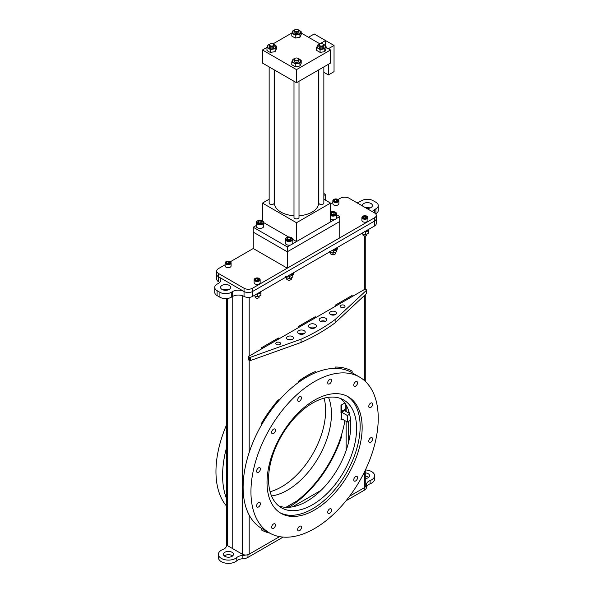 <?xml version="1.0" encoding="UTF-8"?>
<svg xmlns="http://www.w3.org/2000/svg" width="593" height="593" viewBox="0 0 593 593"><rect width="100%" height="100%" fill="white"/><g stroke="black" fill="none" stroke-linecap="round" stroke-linejoin="round"><path stroke-width="0.89" d="M278.347 338.032L278.399 339.181L261.387 349.003L261.387 347.824L278.399 338.003L278.399 339.181M261.387 348.943L278.347 339.152M315.217 316.751L315.268 317.892L298.257 327.721L298.257 326.543L315.268 316.714L315.268 317.892M298.257 327.655L315.217 317.863M279.585 536.628L249.186 554.181A4.885 2.824 180 0 1 242.278 554.181L232.211 548.362L232.211 296.685L232.211 548.362L227.527 545.664A3.284 1.898 180 0 1 226.57 544.322L226.57 298.553M365.77 469.189L365.77 485.704A4.885 2.824 180 0 1 364.339 487.698L349.596 496.208M352.086 295.462L352.138 296.611L335.127 306.433L335.127 305.254L352.138 295.425L352.138 296.611M335.127 306.366L352.086 296.574M352.138 371.136L352.138 372.797A90.003 51.962 120 0 0 335.127 368.364L335.127 367.052A91.448 52.799 120 0 1 352.138 371.136M278.399 399.801L278.399 401.113A90.003 51.962 120 0 0 261.387 425.203L261.387 423.535A91.448 52.799 120 0 1 278.399 399.801M315.268 371.596L315.268 372.789A90.003 51.962 120 0 0 298.257 382.611L298.257 381.425A91.448 52.799 120 0 1 315.268 371.596M261.735 528.459A90.003 51.962 120 0 1 261.387 528.252L261.387 529.92A91.448 52.799 120 0 0 269.859 533.151M278.347 399.867L278.347 401.083A90.003 51.962 120 0 0 261.387 425.07M315.217 371.618L315.217 372.752A90.003 51.962 120 0 0 298.257 382.537M352.086 371.099L352.086 372.767M351.738 372.567A90.003 51.962 120 0 0 335.127 368.335M261.387 529.92A91.448 52.799 120 0 0 269.8 533.114M292.045 503.768A84.228 48.633 -60 0 1 286.419 507.349M288.843 507.297A84.228 48.633 -60 0 0 341.65 436.515L341.094 436.196M341.65 436.515L341.65 434.402M341.65 419.599L341.65 417.961M341.65 412.98L341.65 411.342M341.65 411.305L341.65 404.819M321.035 490.367L292.49 506.852M224.895 556.36A5.011 2.898 180 0 1 223.42 554.314A5.011 2.898 180 0 1 226.519 551.638A5.011 2.898 180 0 1 231.982 552.268A5.011 2.898 180 0 1 233.449 554.314A5.011 2.898 180 0 1 230.358 556.99A5.011 2.898 180 0 1 224.895 556.36M224.302 555.952A5.011 2.898 180 0 1 231.982 555.545A5.011 2.898 180 0 1 232.575 555.952M283.113 537.095L247.948 557.39A8.02 4.633 180 0 1 242.878 558.739A8.02 4.633 0 0 0 236.792 560.793A10.029 5.789 180 0 1 221.345 561.682A10.029 5.789 180 0 1 218.409 557.59L218.409 554.314A10.029 5.789 180 0 1 222.886 549.489A8.02 4.633 0 0 0 226.452 545.983A8.02 4.633 180 0 1 226.771 544.982M245.799 555.004A8.02 4.633 180 0 1 242.878 555.463A8.02 4.633 0 0 0 236.792 557.516A10.029 5.789 180 0 1 221.345 558.406A10.029 5.789 180 0 1 218.409 554.314M365.77 472.91A5.011 2.898 180 0 1 368.12 473.674A5.011 2.898 180 0 1 369.587 475.719A5.011 2.898 180 0 1 365.77 478.529M365.77 476.179A5.011 2.898 180 0 1 368.12 476.942A5.011 2.898 180 0 1 368.705 477.358M365.77 469.967A10.029 5.789 180 0 1 374.598 475.719L374.598 478.996A10.029 5.789 180 0 1 370.121 483.814A8.02 4.633 0 0 0 366.556 487.327A8.02 4.633 180 0 1 364.228 490.255L346.067 500.744M374.598 475.719A10.029 5.789 180 0 1 370.121 480.538A8.02 4.633 0 0 0 366.556 484.051A8.02 4.633 180 0 1 365.77 485.741M226.57 343.443A1.001 0.578 0 0 0 226.482 343.681A1.001 0.578 0 0 0 226.57 343.918M226.57 347.194A1.001 0.578 180 0 1 226.482 346.949L226.482 343.681M299.561 526.288A2.683 1.549 -60 0 1 300.903 526.161A2.683 1.549 -60 0 1 301.318 528.311A2.683 1.549 -60 0 1 299.561 530.676A2.683 1.549 -60 0 1 298.22 530.809A2.683 1.549 -60 0 1 297.812 528.659A2.683 1.549 -60 0 1 299.561 526.288M329.619 508.942A2.683 1.549 -60 0 1 330.961 508.809A2.683 1.549 -60 0 1 331.368 510.958A2.683 1.549 -60 0 1 329.619 513.323A2.683 1.549 -60 0 1 328.277 513.456A2.683 1.549 -60 0 1 327.862 511.307A2.683 1.549 -60 0 1 329.619 508.942M314.586 381.558A90.003 51.962 120 0 0 255.791 460.872A90.003 51.962 120 0 0 269.585 532.996A90.003 51.962 120 0 0 314.586 528.533A90.003 51.962 120 0 0 373.39 449.22A90.003 51.962 120 0 0 359.595 377.104A90.003 51.962 120 0 0 314.586 381.558M359.595 377.104L351.768 372.582A90.003 51.962 120 0 0 306.759 377.037A90.003 51.962 120 0 0 247.963 456.351A90.003 51.962 120 0 0 261.758 528.474L269.585 532.996M299.561 396.769A2.683 1.549 -60 0 1 300.903 396.635A2.683 1.549 -60 0 1 301.318 398.792A2.683 1.549 -60 0 1 299.561 401.157A2.683 1.549 -60 0 1 298.22 401.291A2.683 1.549 -60 0 1 297.812 399.141A2.683 1.549 -60 0 1 299.561 396.769M329.619 379.424A2.683 1.549 -60 0 1 330.961 379.29A2.683 1.549 -60 0 1 331.368 381.44A2.683 1.549 -60 0 1 329.619 383.804A2.683 1.549 -60 0 1 328.277 383.938A2.683 1.549 -60 0 1 327.862 381.788A2.683 1.549 -60 0 1 329.619 379.424M355.644 381.744A2.683 1.549 -60 0 1 356.986 381.61A2.683 1.549 -60 0 1 357.401 383.76A2.683 1.549 -60 0 1 355.644 386.132A2.683 1.549 -60 0 1 354.303 386.258A2.683 1.549 -60 0 1 353.895 384.108A2.683 1.549 -60 0 1 355.644 381.744M370.669 403.121A2.683 1.549 -60 0 1 372.019 402.988A2.683 1.549 -60 0 1 372.426 405.145A2.683 1.549 -60 0 1 370.669 407.51A2.683 1.549 -60 0 1 369.328 407.643A2.683 1.549 -60 0 1 368.92 405.486A2.683 1.549 -60 0 1 370.669 403.121M370.669 437.827A2.683 1.549 -60 0 1 372.019 437.693A2.683 1.549 -60 0 1 372.426 439.843A2.683 1.549 -60 0 1 370.669 442.215A2.683 1.549 -60 0 1 369.328 442.348A2.683 1.549 -60 0 1 368.92 440.191A2.683 1.549 -60 0 1 370.669 437.827M355.644 476.557A2.683 1.549 -60 0 1 356.986 476.424A2.683 1.549 -60 0 1 357.401 478.581A2.683 1.549 -60 0 1 355.644 480.945A2.683 1.549 -60 0 1 354.303 481.079A2.683 1.549 -60 0 1 353.895 478.922A2.683 1.549 -60 0 1 355.644 476.557M273.536 523.967A2.683 1.549 -60 0 1 274.878 523.834A2.683 1.549 -60 0 1 275.285 525.984A2.683 1.549 -60 0 1 273.536 528.348A2.683 1.549 -60 0 1 272.194 528.482A2.683 1.549 -60 0 1 271.779 526.332A2.683 1.549 -60 0 1 273.536 523.967M258.504 502.59A2.683 1.549 -60 0 1 259.853 502.456A2.683 1.549 -60 0 1 260.26 504.606A2.683 1.549 -60 0 1 258.504 506.971A2.683 1.549 -60 0 1 257.162 507.104A2.683 1.549 -60 0 1 256.754 504.954A2.683 1.549 -60 0 1 258.504 502.59M258.504 467.884A2.683 1.549 -60 0 1 259.853 467.751A2.683 1.549 -60 0 1 260.26 469.901A2.683 1.549 -60 0 1 258.504 472.265A2.683 1.549 -60 0 1 257.162 472.399A2.683 1.549 -60 0 1 256.754 470.249A2.683 1.549 -60 0 1 258.504 467.884M314.586 509.973A67.268 38.841 120 0 0 358.535 450.695A67.268 38.841 120 0 0 348.224 396.791A67.268 38.841 120 0 0 314.586 400.119A67.268 38.841 120 0 0 270.645 459.397A67.268 38.841 120 0 0 280.956 513.308A67.268 38.841 120 0 0 314.586 509.973M279.963 512.7A67.268 38.841 120 0 0 312.585 508.816A67.268 38.841 120 0 0 356.252 450.45A67.268 38.841 120 0 0 347.209 396.235M273.536 429.154A2.683 1.549 -60 0 1 274.878 429.021A2.683 1.549 -60 0 1 275.285 431.17A2.683 1.549 -60 0 1 273.536 433.535A2.683 1.549 -60 0 1 272.194 433.668A2.683 1.549 -60 0 1 271.779 431.519A2.683 1.549 -60 0 1 273.536 429.154M278.688 505.881A62.25 35.943 120 0 0 306.759 501.352A62.25 35.943 120 0 0 346.594 449.16A62.25 35.943 120 0 0 340.664 398.533M312.585 504.717A62.25 35.943 120 0 0 353.25 449.857A62.25 35.943 120 0 0 343.703 399.978A62.25 35.943 120 0 0 312.585 403.062A62.25 35.943 120 0 0 271.913 457.915A62.25 35.943 120 0 0 281.46 507.801A62.25 35.943 120 0 0 312.585 504.717M328.478 397.317A62.25 35.943 -60 0 1 287.427 490.196A62.25 35.943 -60 0 1 271.535 495.941M324.097 398.185A62.25 35.943 -60 0 1 281.608 486.831A62.25 35.943 -60 0 1 270.097 491.708M226.57 506.096A90.003 51.962 -60 0 1 226.57 424.84M227.527 444.201A90.003 51.962 120 0 0 227.527 500.944M345 410.867A1.001 0.578 120 0 0 344.867 409.563A1.001 0.578 120 0 0 343.851 410.89L342.376 411.742A1.001 0.578 120 0 0 341.664 411.334A1.001 0.578 120 0 0 340.96 412.565A1.001 0.578 120 0 0 341.664 412.973L341.664 417.946A1.001 0.578 120 0 0 341.012 419.459A1.001 0.578 120 0 0 342.168 419.058M345.185 403.544L345.185 409.266L340.99 411.69L340.99 405.204L344.807 402.995M285.885 507.326L296.715 501.078A83.183 48.026 120 0 0 344.904 420.637M346.023 411.46A83.183 48.026 120 0 0 346.253 405.271M341.65 418.754L347.365 422.06L347.365 415.508L341.65 412.209M349.433 413.425L344.007 410.289M347.365 415.508L349.625 414.21M347.365 422.06L350.204 420.422L350.204 417.257M222.049 289.451A5.011 2.898 0 0 0 227.512 290.081A5.011 2.898 0 0 0 230.61 287.405A5.011 2.898 0 0 0 229.143 285.359A5.011 2.898 0 0 0 223.68 284.736A5.011 2.898 0 0 0 220.581 287.405A5.011 2.898 0 0 0 222.049 289.451M362.442 205.941A5.011 2.898 180 0 1 362.39 205.534A5.011 2.898 180 0 1 365.488 202.858A5.011 2.898 180 0 1 370.951 203.488A5.011 2.898 180 0 1 372.419 205.534A5.011 2.898 180 0 1 366.696 208.402M370.054 207.995A5.011 2.898 0 0 0 365.57 207.75M222.946 289.866A5.011 2.898 180 0 1 228.246 289.866M372.419 211.708A8.02 4.633 180 0 1 374.494 209.625L375.91 208.81A8.02 4.633 0 0 0 378.26 205.534A8.02 4.633 0 0 0 375.91 202.257L373.079 200.627A8.02 4.633 0 0 0 361.73 200.627L360.314 201.442A8.02 4.633 180 0 1 356.719 202.643M378.26 205.534L378.26 210.448A8.02 4.633 180 0 1 375.91 213.725L375.666 213.865M225.081 264.782L218.506 268.577A6.019 3.476 0 0 0 216.741 271.031A6.019 3.476 0 0 0 218.506 273.492L244.034 288.228A6.019 3.476 0 0 0 252.536 288.228L374.494 217.816A6.019 3.476 0 0 0 376.259 215.363L376.259 218.632A6.019 3.476 180 0 1 374.494 221.093A6.019 3.476 0 0 0 376.259 218.632L376.259 223.546A6.019 3.476 180 0 1 374.494 226.007L252.536 296.411A6.019 3.476 180 0 1 244.034 296.411A8.02 4.633 0 0 0 232.686 296.411L232.686 291.504L231.27 292.319L231.27 297.234A8.02 4.633 180 0 1 219.921 297.234L217.09 295.596A8.02 4.633 180 0 1 214.74 292.319L214.74 287.405A8.02 4.633 0 0 0 217.09 290.681L219.921 292.319A8.02 4.633 0 0 0 231.27 292.319M219.632 282.498A8.02 4.633 0 0 0 218.506 281.675L218.506 276.761A6.019 3.476 180 0 1 216.741 274.307A6.019 3.476 0 0 0 218.506 276.761A8.02 4.633 180 0 1 220.855 280.037A8.02 4.633 180 0 1 218.506 283.313L217.09 284.129A8.02 4.633 0 0 0 214.74 287.405M231.27 297.234L232.686 296.411M232.686 291.504A8.02 4.633 180 0 1 244.034 291.504A6.019 3.476 0 0 0 252.536 291.504L374.494 221.093L252.536 291.504A6.019 3.476 180 0 1 244.034 291.504L244.034 296.411M218.506 281.675A6.019 3.476 180 0 1 216.741 279.221L216.741 271.031M315.268 324.445A4.01 2.313 0 0 0 310.902 323.941A4.01 2.313 0 0 0 308.427 326.083A4.01 2.313 0 0 0 309.598 327.721A4.01 2.313 0 0 0 313.971 328.218A4.01 2.313 0 0 0 316.447 326.083A4.01 2.313 0 0 0 315.268 324.445M315.268 327.721A4.01 2.313 0 0 0 309.598 327.721M304.113 330.627A3.773 2.179 0 0 0 300.006 330.153A3.773 2.179 0 0 0 297.679 332.162A3.773 2.179 0 0 0 298.783 333.703A3.773 2.179 0 0 0 302.89 334.17A3.773 2.179 0 0 0 305.217 332.162A3.773 2.179 0 0 0 304.113 330.627M303.935 333.8A3.773 2.179 0 0 0 298.961 333.8M335.475 311.733A3.447 1.994 0 0 0 331.709 311.303A3.447 1.994 0 0 0 329.582 313.141A3.447 1.994 0 0 0 330.59 314.549A3.447 1.994 0 0 0 334.356 314.979A3.447 1.994 0 0 0 336.483 313.141A3.447 1.994 0 0 0 335.475 311.733M334.993 314.779A3.447 1.994 0 0 0 331.072 314.779M344.318 305.313A2.409 1.386 0 0 0 341.694 305.017A2.409 1.386 0 0 0 340.212 306.299A2.409 1.386 0 0 0 340.916 307.278A2.409 1.386 0 0 0 343.54 307.582A2.409 1.386 0 0 0 345.022 306.299A2.409 1.386 0 0 0 344.318 305.313M279.874 342.524A2.409 1.386 0 0 0 277.25 342.22A2.409 1.386 0 0 0 275.76 343.503A2.409 1.386 0 0 0 276.471 344.489A2.409 1.386 0 0 0 279.088 344.792A2.409 1.386 0 0 0 280.578 343.503A2.409 1.386 0 0 0 279.874 342.524M292.46 336.565A3.447 1.994 0 0 0 288.702 336.135A3.447 1.994 0 0 0 286.575 337.973A3.447 1.994 0 0 0 287.583 339.381A3.447 1.994 0 0 0 291.341 339.811A3.447 1.994 0 0 0 293.468 337.973A3.447 1.994 0 0 0 292.46 336.565M291.986 339.611A3.447 1.994 0 0 0 288.057 339.611M325.631 318.196A3.773 2.179 0 0 0 321.525 317.729A3.773 2.179 0 0 0 319.197 319.738A3.773 2.179 0 0 0 320.302 321.28A3.773 2.179 0 0 0 324.408 321.747A3.773 2.179 0 0 0 326.736 319.738A3.773 2.179 0 0 0 325.631 318.196M325.453 321.376A3.773 2.179 0 0 0 320.487 321.376M301.088 342.457A192.525 111.15 0 0 0 335.127 322.807L335.127 319.531A192.525 111.15 0 0 1 301.088 339.181L301.088 342.457L250.617 360.5A1.001 0.578 180 0 1 249.379 360.411L248.341 359.81L248.341 356.541L365.184 289.073L366.229 289.673A1.001 0.578 0 0 1 366.518 290.088L366.518 293.357A1.001 0.578 180 0 1 366.37 293.668L366.37 290.392A1.001 0.578 0 0 0 366.518 290.088M248.341 356.541L249.379 357.142A1.001 0.578 0 0 0 250.617 357.223L250.617 360.5M301.088 339.181L250.617 357.223M335.127 319.531L366.37 290.392M335.127 322.807L366.37 293.668M337.691 247.251A4.7 2.713 180 0 1 333.303 249.786M337.699 247.244L337.699 248.096A4.7 2.713 180 0 1 331.702 250.706M293.735 272.632A4.7 2.713 180 0 1 289.34 275.167M293.743 272.624L293.743 273.477A4.7 2.713 180 0 1 287.746 276.086M329.523 251.328L329.79 251.817M336.742 249.742L336.742 251.625L335.141 252.67L331.657 252.929L329.79 252.158M331.887 252.981A3.506 2.024 0 0 0 334.052 252.996M333.533 250.795L333.533 253.048M285.559 276.701L285.826 277.198M289.569 276.175L289.569 278.428L285.826 277.539M287.931 278.362A3.506 2.024 0 0 0 288.028 278.376A3.506 2.024 0 0 0 290.059 278.376L292.786 277.005L292.786 275.122M368.616 229.395A3.906 2.253 180 0 1 366.192 230.796M368.831 229.276L368.831 229.476A3.906 2.253 180 0 1 364.584 231.722M260.846 291.615A3.906 2.253 180 0 1 258.415 293.024M261.053 291.497L261.053 291.697A3.906 2.253 180 0 1 256.813 293.943M366.111 231.626L365.451 232.122L365.451 234.428L365.94 234.376A3.506 2.024 0 0 0 365.97 234.368A3.506 2.024 0 0 1 363.902 234.376L361.708 233.531M363.583 234.309L367.06 234.042L368.668 233.005L368.594 230.24M368.134 230.759L368.668 230.699M365.451 232.122L364.673 231.73M258.333 293.846L257.681 294.343L257.681 296.648L253.937 295.759M260.364 292.979L260.824 292.468M256.035 296.582A3.506 2.024 0 0 0 256.132 296.596A3.506 2.024 0 0 0 258.163 296.596L260.89 295.225L260.89 292.92M257.681 294.343L256.902 293.95M367.037 216.297L366.748 216.126A2.609 1.505 0 0 0 363.064 216.126A2.609 1.505 0 0 0 363.064 218.261A2.609 1.505 0 0 0 366.748 218.261A2.609 1.505 0 0 0 366.748 216.126L367.037 216.297A3.009 1.735 0 0 1 367.919 217.52A3.009 1.735 0 0 1 366.059 219.128A3.009 1.735 0 0 1 362.783 218.75A3.009 1.735 0 0 1 361.9 217.52A3.009 1.735 0 0 1 362.783 216.297A3.009 1.735 0 0 1 362.931 216.208M361.9 217.52L361.9 220.47A3.009 1.735 0 0 0 362.783 221.7A3.009 1.735 0 0 0 366.059 222.071A3.009 1.735 0 0 0 367.919 220.47L367.919 217.52M363.679 217.713L363.679 216.482L363.227 217.453L364.458 218.165L366.133 217.905L366.585 216.934L365.355 216.223L365.666 217.972M363.679 216.482L365.355 216.223M364.146 217.987L365.355 217.794M362.901 234.102L362.901 234.813A2.009 1.156 0 0 0 363.487 235.636L363.828 235.829A1.527 0.882 0 0 0 365.985 235.829A1.527 0.882 0 0 0 366.133 235.732M363.828 235.829L363.487 235.636A2.009 1.156 0 0 0 366.326 235.636A2.009 1.156 0 0 0 366.911 234.813L366.911 234.109M337.995 199.53L337.706 199.359A2.609 1.505 0 0 0 334.022 199.359A2.609 1.505 0 0 0 334.022 201.494A2.609 1.505 0 0 0 337.706 201.494A2.609 1.505 0 0 0 337.706 199.359L337.995 199.53A3.009 1.735 0 0 1 338.877 200.753A3.009 1.735 0 0 1 337.017 202.361A3.009 1.735 0 0 1 333.74 201.983A3.009 1.735 0 0 1 332.858 200.753A3.009 1.735 0 0 1 333.74 199.53A3.009 1.735 0 0 1 333.889 199.441M332.858 200.753L332.858 203.703A3.009 1.735 0 0 0 333.74 204.926A3.009 1.735 0 0 0 337.017 205.304A3.009 1.735 0 0 0 338.877 203.703L338.877 200.753M334.637 200.945L334.637 199.715L334.185 200.686L335.416 201.398L337.091 201.138L337.543 200.167L336.313 199.456L336.624 201.205M334.637 199.715L336.313 199.456M335.104 201.22L336.313 201.027M259.26 278.517L258.978 278.354A2.609 1.505 0 0 0 255.294 278.354A2.609 1.505 0 0 0 255.294 280.482A2.609 1.505 0 0 0 258.978 280.482A2.609 1.505 0 0 0 258.978 278.354L259.26 278.517A3.009 1.735 0 0 1 260.142 279.74A3.009 1.735 0 0 1 258.289 281.349A3.009 1.735 0 0 1 255.005 280.971A3.009 1.735 0 0 1 254.123 279.74A3.009 1.735 0 0 1 255.005 278.517A3.009 1.735 0 0 1 255.16 278.436M254.123 279.74L254.123 282.691A3.009 1.735 0 0 0 255.005 283.921A3.009 1.735 0 0 0 258.289 284.299A3.009 1.735 0 0 0 260.142 282.691L260.142 279.74M255.909 279.933L255.909 278.71L255.457 279.674L256.687 280.385L258.363 280.126L258.815 279.155L257.584 278.451L257.896 280.2M255.909 278.71L257.584 278.451M256.376 280.207L257.584 280.022M255.131 296.322L255.131 297.041A2.009 1.156 0 0 0 255.716 297.856L256.057 298.049A1.527 0.882 0 0 0 258.214 298.049A1.527 0.882 0 0 0 258.363 297.953M256.057 298.049L255.716 297.856A2.009 1.156 0 0 0 258.555 297.856A2.009 1.156 0 0 0 259.141 297.041L259.141 296.33M230.217 261.75L229.936 261.587A2.609 1.505 0 0 0 226.252 261.587A2.609 1.505 0 0 0 226.252 263.715A2.609 1.505 0 0 0 229.936 263.715A2.609 1.505 0 0 0 229.936 261.587L230.217 261.75A3.009 1.735 0 0 1 231.1 262.973A3.009 1.735 0 0 1 229.246 264.582A3.009 1.735 0 0 1 225.963 264.204A3.009 1.735 0 0 1 225.081 262.973A3.009 1.735 0 0 1 225.963 261.75A3.009 1.735 0 0 1 226.118 261.669M225.081 262.973L225.081 265.923A3.009 1.735 0 0 0 225.963 267.154A3.009 1.735 0 0 0 229.246 267.532A3.009 1.735 0 0 0 231.1 265.923L231.1 262.973M226.867 263.166L226.867 261.943L226.415 262.907L227.645 263.618L229.321 263.359L229.773 262.388L228.542 261.683L228.854 263.433M226.867 261.943L228.542 261.683M227.334 263.44L228.542 263.255M256.235 225.503L253.248 227.23L287.279 246.881L290.622 244.953M287.279 268.169L287.279 251.795L253.248 232.145L287.279 251.795L339.752 221.5L339.752 237.875L287.279 268.169L253.248 248.519L253.248 227.23M336.416 218.513L339.752 216.586L339.752 221.5L287.279 251.795L287.279 246.881M292.453 243.893L334.578 219.573M339.752 216.586L336.765 214.859M331.517 211.834L330.531 211.264M323.118 44.156L322.837 43.993A2.113 1.216 180 0 1 322.837 45.713A2.113 1.216 180 0 1 319.857 45.713A2.113 1.216 180 0 1 319.857 43.993A2.113 1.216 180 0 1 322.837 43.993L323.118 44.156A2.505 1.445 180 0 1 323.852 45.179A2.505 1.445 180 0 1 322.303 46.513A2.505 1.445 180 0 1 319.575 46.202A2.505 1.445 180 0 1 318.841 45.179A2.505 1.445 180 0 1 319.575 44.156A2.505 1.445 180 0 1 319.723 44.075M323.852 45.179L323.852 46.491A2.505 1.445 180 0 1 322.303 47.833A2.505 1.445 180 0 1 319.575 47.514A2.505 1.445 180 0 1 318.841 46.491L318.841 45.179M318.56 69.989L318.56 203.088A22.06 12.735 180 0 1 299.005 215.741M293.995 215.741A22.06 12.735 180 0 1 280.904 212.094A22.06 12.735 180 0 1 274.44 203.088L274.44 69.989M299.005 81.278L299.005 217.431A2.505 1.445 180 0 1 297.456 218.765A2.505 1.445 180 0 1 294.728 218.454A2.505 1.445 180 0 1 293.995 217.431L293.995 81.278M274.159 69.826L274.159 203.088A2.505 1.445 180 0 1 272.617 204.422A2.505 1.445 180 0 1 269.882 204.111A2.505 1.445 180 0 1 269.148 203.088L269.148 66.935M323.852 66.935L323.852 203.088A2.505 1.445 180 0 1 322.303 204.422A2.505 1.445 180 0 1 319.575 204.111A2.505 1.445 180 0 1 318.841 203.088L318.841 69.826M273.425 44.156L273.143 43.993A2.113 1.216 180 0 1 273.143 45.713A2.113 1.216 180 0 1 270.163 45.713A2.113 1.216 180 0 1 270.163 43.993A2.113 1.216 180 0 1 273.143 43.993L273.425 44.156A2.505 1.445 180 0 1 274.159 45.179A2.505 1.445 180 0 1 272.617 46.513A2.505 1.445 180 0 1 269.882 46.202A2.505 1.445 180 0 1 269.148 45.179A2.505 1.445 180 0 1 269.882 44.156A2.505 1.445 180 0 1 270.037 44.075M274.159 45.179L274.159 46.491A2.505 1.445 180 0 1 272.617 47.833A2.505 1.445 180 0 1 269.882 47.514A2.505 1.445 180 0 1 269.148 46.491L269.148 45.179M273.744 44.379A4.21 2.431 180 0 1 274.633 44.771A4.21 2.431 180 0 1 275.723 47.121A4.21 2.431 180 0 1 272.743 48.841A4.21 2.431 180 0 1 268.681 48.211A4.21 2.431 180 0 1 267.584 45.861A4.21 2.431 180 0 1 269.563 44.379M273.669 44.319L276.353 46.076L275.093 48.782L270.393 49.508L266.961 47.529L268.214 44.816L269.607 44.349M270.393 49.508L270.393 52.384L268.681 51.695L266.961 50.398L266.961 47.529M270.393 52.384L275.093 51.658L276.353 48.945L276.353 46.076M275.093 51.658L275.093 48.782M267.013 47.351L262.469 49.975L296.5 69.626L330.531 49.975L326.039 47.381M320.02 43.904L301.2 33.038M330.531 49.975L330.531 63.073L296.5 82.723L262.469 63.073L262.469 49.975M291.86 33.008L272.98 43.904M296.5 69.626L296.5 82.723M263.759 222.657L288.643 237.022M292.801 239.424L296.5 241.559L330.531 221.908L330.531 203.088L323.852 199.226M269.148 199.226L262.469 203.088L296.5 222.731L296.5 241.559M262.469 203.088L262.469 220.892A3.758 2.172 0 0 1 262.655 220.996A3.758 2.172 0 0 1 263.759 222.538A3.758 2.172 0 0 1 263.47 223.368A3.758 2.172 0 0 1 259.267 224.665A3.758 2.172 0 0 1 256.235 222.538A3.758 2.172 0 0 1 256.524 221.7A3.758 2.172 0 0 1 257.34 220.996A3.758 2.172 0 0 1 257.532 220.9M296.5 222.731L330.531 203.088M323.437 44.379A4.21 2.431 180 0 1 324.319 44.771A4.21 2.431 180 0 1 325.416 47.121A4.21 2.431 180 0 1 322.436 48.841A4.21 2.431 180 0 1 318.367 48.211A4.21 2.431 180 0 1 317.277 45.861A4.21 2.431 180 0 1 319.256 44.379M323.355 44.319L326.039 46.076L324.786 48.782L320.087 49.508L316.647 47.529L317.907 44.816L319.293 44.349M316.647 47.529L316.647 50.398L320.087 52.384L324.786 51.658L324.786 48.782M324.786 51.658L326.039 48.945L326.039 46.076M320.087 52.384L320.087 49.508M298.272 29.813L297.99 29.65A2.113 1.216 180 0 1 297.99 31.37A2.113 1.216 180 0 1 295.01 31.37A2.113 1.216 180 0 1 295.01 29.65A2.113 1.216 180 0 1 297.99 29.65L298.272 29.813A2.505 1.445 180 0 1 299.005 30.836A2.505 1.445 180 0 1 297.456 32.17A2.505 1.445 180 0 1 294.728 31.859A2.505 1.445 180 0 1 293.995 30.836A2.505 1.445 180 0 1 294.728 29.813A2.505 1.445 180 0 1 294.877 29.732M299.005 30.836L299.005 32.148A2.505 1.445 180 0 1 297.456 33.482A2.505 1.445 180 0 1 294.728 33.171A2.505 1.445 180 0 1 293.995 32.148L293.995 30.836M298.59 30.035A4.21 2.431 180 0 1 299.48 30.428A4.21 2.431 180 0 1 300.569 32.778A4.21 2.431 180 0 1 297.59 34.498A4.21 2.431 180 0 1 293.52 33.868A4.21 2.431 180 0 1 292.431 31.518A4.21 2.431 180 0 1 294.41 30.035M298.516 29.976L301.2 31.725L299.939 34.438L295.24 35.165L291.8 33.186L293.061 30.473L294.447 30.006M291.8 33.186L291.8 36.054L295.24 38.041L299.939 37.315L299.939 34.438M299.939 37.315L301.2 34.602L301.2 31.725M295.24 38.041L295.24 35.165M298.272 58.499L297.99 58.336A2.113 1.216 180 0 1 297.99 60.056A2.113 1.216 180 0 1 295.01 60.056A2.113 1.216 180 0 1 295.01 58.336A2.113 1.216 180 0 1 297.99 58.336L298.272 58.499A2.505 1.445 180 0 1 299.005 59.522A2.505 1.445 180 0 1 297.456 60.864A2.505 1.445 180 0 1 294.728 60.545A2.505 1.445 180 0 1 293.995 59.522A2.505 1.445 180 0 1 294.728 58.499A2.505 1.445 180 0 1 294.877 58.418M299.005 59.522L299.005 60.834A2.505 1.445 180 0 1 297.456 62.176A2.505 1.445 180 0 1 294.728 61.857A2.505 1.445 180 0 1 293.995 60.834L293.995 59.522M298.59 58.729A4.21 2.431 180 0 1 299.48 59.115A4.21 2.431 180 0 1 300.569 61.464A4.21 2.431 180 0 1 297.59 63.184A4.21 2.431 180 0 1 293.52 62.554A4.21 2.431 180 0 1 292.431 60.204A4.21 2.431 180 0 1 294.41 58.729M298.516 58.663L301.2 60.419L299.939 63.132L295.24 63.859L291.8 61.872L293.061 59.159L294.447 58.692M291.8 61.872L291.8 64.741L295.24 66.727L299.939 66.001L299.939 63.132M299.939 66.001L301.2 63.288L301.2 60.419M295.24 66.727L295.24 63.859M325.527 45.624L325.527 40.539L319.857 43.815L308.516 37.263L314.186 33.986L334.037 45.453L334.037 71.649L328.366 74.926L323.852 72.316M328.366 64.326L328.366 74.926M334.037 45.453L328.366 48.722M323.852 193.488L325.527 194.46L325.527 200.197M325.527 194.46L323.852 195.431M376.259 215.363A6.019 3.476 0 0 0 374.494 212.902L348.966 198.166A6.019 3.476 0 0 0 340.464 198.166L338.047 199.559M332.858 202.554L330.531 203.896M253.248 248.519L230.277 261.78M218.506 273.492L218.506 276.761L244.034 291.504L244.034 288.228M330.531 219.24A3.758 2.172 0 0 0 336.476 218.439A3.758 2.172 0 0 0 336.765 217.601L336.765 213.925A3.758 2.172 0 0 0 335.66 212.39A3.758 2.172 0 0 0 335.468 212.287M330.531 215.563A3.758 2.172 0 0 0 336.476 214.755A3.758 2.172 0 0 0 336.765 213.925M330.531 214.733A3.254 1.883 0 0 0 336.009 214.229A3.254 1.883 0 0 0 335.304 212.183A3.254 1.883 0 0 0 330.701 212.183A3.254 1.883 0 0 0 330.531 212.287L330.701 212.183M331.68 214.421L333.889 214.251L333.889 212.272L335.297 213.339L334.408 214.57L332.11 214.748L330.701 213.68L331.591 212.45L331.591 214.355M333.889 212.272L331.591 212.45M333.889 214.251L334.319 214.577M330.494 252.522L330.494 253.3A2.505 1.445 0 0 0 331.228 254.323A2.505 1.445 0 0 0 334.771 254.323A2.505 1.445 0 0 0 335.319 253.856A2.505 1.445 0 0 0 335.505 253.3L335.505 252.485M331.383 254.404A2.113 1.216 0 0 0 331.509 254.486A2.113 1.216 0 0 0 334.489 254.486A2.113 1.216 0 0 0 334.622 254.404M334.252 214.584A2.009 1.156 0 0 0 331.843 214.54M256.235 222.538L256.235 226.215A3.758 2.172 0 0 0 259.267 228.342A3.758 2.172 0 0 0 263.47 227.045A3.758 2.172 0 0 0 263.759 226.215L263.759 222.538M263.003 222.842A3.254 1.883 0 0 0 262.299 220.796A3.254 1.883 0 0 0 257.696 220.796A3.254 1.883 0 0 0 256.991 221.404A3.254 1.883 0 0 0 258.748 223.857A3.254 1.883 0 0 0 263.003 222.842M259.111 223.353L257.703 222.293L258.592 221.063L260.89 220.885L262.299 221.952L261.409 223.183L259.111 223.353M258.592 222.968L258.592 221.063M260.89 220.885L260.89 222.864L258.681 223.035M260.89 222.864L261.32 223.19M261.254 223.198A2.009 1.156 0 0 0 258.844 223.153M286.575 237.667A3.758 2.172 0 0 0 286.382 237.763A3.758 2.172 0 0 0 285.581 238.453A3.758 2.172 0 0 0 285.277 239.305L285.277 242.982A3.758 2.172 0 0 0 288.287 245.109A3.758 2.172 0 0 0 292.505 243.834A3.758 2.172 0 0 0 292.801 242.982L292.801 239.305A3.758 2.172 0 0 0 291.697 237.763A3.758 2.172 0 0 0 291.511 237.667M285.277 239.305A3.758 2.172 0 0 0 288.287 241.433A3.758 2.172 0 0 0 292.505 240.15A3.758 2.172 0 0 0 292.801 239.305M286.048 238.156A3.254 1.883 0 0 0 287.768 240.617A3.254 1.883 0 0 0 292.038 239.624A3.254 1.883 0 0 0 291.341 237.563A3.254 1.883 0 0 0 286.738 237.563A3.254 1.883 0 0 0 286.048 238.156M290.303 239.965A2.009 1.156 0 0 0 288.798 239.72A2.009 1.156 0 0 0 287.879 239.92M287.649 239.75L287.649 237.823L286.745 239.053L288.131 240.121L290.437 239.957L291.341 238.727L289.947 237.66L290.37 239.965M287.649 237.823L289.947 237.66M287.709 239.794L289.947 239.639M286.538 277.902L286.538 278.68A2.505 1.445 0 0 0 287.271 279.703A2.505 1.445 0 0 0 290.815 279.703A2.505 1.445 0 0 0 291.348 279.251A2.505 1.445 0 0 0 291.548 278.68L291.548 277.865M287.42 279.785A2.113 1.216 0 0 0 287.553 279.866A2.113 1.216 0 0 0 290.533 279.866A2.113 1.216 0 0 0 290.659 279.785M242.278 554.181L242.278 295.648M249.186 554.181L249.186 515.087M249.186 452.444L249.186 360.307M249.186 356.045L249.186 297.389M364.339 487.698L364.339 472.161M364.339 380.491L364.339 295.566M364.339 289.569L364.339 236.021M227.527 545.664L227.527 298.449M227.527 290.081L227.527 289.651M346.134 450.524L346.134 421.349M346.134 411.52L346.134 409.77M348.402 442.964L348.402 421.46M348.402 412.832L348.402 410.008M364.228 490.255L364.228 487.757M366.556 487.327L366.556 484.051M370.121 483.814L370.121 480.538M236.792 560.793L236.792 557.516M242.878 558.739L242.878 555.463M247.948 557.39L247.948 554.7M375.91 213.725L375.91 208.81M374.494 209.625L374.494 212.902M374.494 226.007L374.494 217.816M217.09 290.681L217.09 295.596M219.921 297.234L219.921 292.319M252.536 288.228L252.536 296.411M249.379 360.411L249.379 357.142M365.77 381.818L365.77 294.224M365.77 289.414L365.77 235.932M226.57 290.244L226.57 289.48"/></g></svg>
